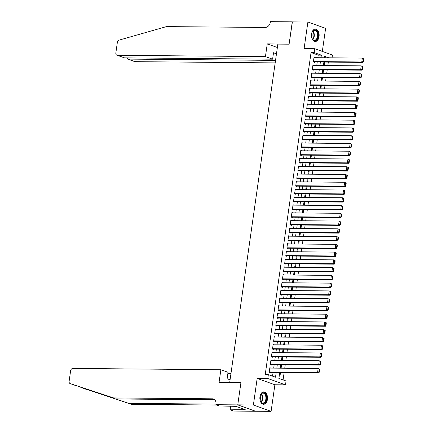 <?xml version="1.0" encoding="UTF-8"?>
<svg xmlns="http://www.w3.org/2000/svg" width="433" height="433" viewBox="0 0 433 433"><rect width="100%" height="100%" fill="white"/><g stroke="black" fill="none" stroke-linecap="round" stroke-linejoin="round"><path stroke-width="0.65" d="M267.415 399.421A6.197 3.832 90.5 0 0 263.735 391.887A6.197 3.832 90.5 0 0 259.946 396.742A6.197 3.832 90.5 0 0 263.627 404.281A6.197 3.832 90.5 0 0 267.415 399.421M319.051 36.626A6.197 3.832 90.5 0 0 315.37 29.087A6.197 3.832 90.5 0 0 311.576 33.947A6.197 3.832 90.5 0 0 315.256 41.487A6.197 3.832 90.5 0 0 319.051 36.626M279.718 372.477L278.874 378.41L286.056 380.986L285.504 384.867L267.789 378.507L268.341 374.626L275.523 377.203L276.2 372.445M237.76 404.893L240.927 382.664L219.06 382.469L220.873 369.744L72.825 368.434A2.387 1.829 -70.3 0 0 70.622 370.745L69.112 381.338A2.387 1.829 -70.3 0 0 70.184 383.6A2.387 1.829 -70.3 0 0 70.216 383.611L113.663 397.932L212.359 398.804A5.564 4.276 109.7 0 1 213.464 398.999A5.564 4.276 109.7 0 1 215.959 404.276L215.899 404.703L237.76 404.893L255.481 411.253L271.101 411.35L274.885 384.769L285.504 384.867M322.331 51.419L325.611 28.378L307.89 22.018L304.107 48.599L314.726 48.691L332.447 55.051L332.051 57.833M283.085 379.92L284.135 372.515M284.746 368.218L285.239 364.754M285.85 360.456L286.343 356.998M286.955 352.695L287.447 349.236M288.059 344.939L288.557 341.475M289.168 337.177L289.661 333.713M290.272 329.416L290.765 325.952M291.377 321.654L291.869 318.195M292.481 313.893L292.973 310.434M293.585 306.136L294.077 302.672M294.689 298.375L295.182 294.911M295.793 290.613L296.286 287.155M296.897 282.852L297.39 279.393M298.001 275.096L298.494 271.632M299.106 267.334L299.598 263.87M300.21 259.573L300.702 256.109M301.314 251.811L301.806 248.353M302.418 244.05L302.911 240.591M303.522 236.294L304.015 232.83M304.626 228.532L305.119 225.068M305.73 220.77L306.223 217.306M306.835 213.009L307.333 209.55M307.944 205.247L308.437 201.789M309.048 197.491L309.541 194.027M310.152 189.73L310.645 186.266M311.257 181.968L311.749 178.504M312.361 174.207L312.853 170.748M313.465 166.451L313.957 162.987M314.569 158.689L315.062 155.225M315.673 150.928L316.166 147.464M316.777 143.166L317.27 139.707M317.882 135.405L318.374 131.946M318.986 127.648L319.478 124.184M320.09 119.887L320.582 116.423M321.194 112.125L321.687 108.661M322.298 104.364L322.791 100.905M323.402 96.602L323.895 93.144M324.506 88.846L324.999 85.382M325.611 81.085L326.103 77.621M326.72 73.323L327.213 69.859M327.824 65.562L328.317 62.103M255.486 411.215L237.766 404.855L253.386 404.996L271.101 411.35M237.766 404.855L240.943 382.545L229.696 382.447L277.851 44.096L289.098 44.193L292.275 21.883L307.89 22.018M270.955 368.099L269.846 367.698L269.185 372.353L270.381 372.786L270.436 372.396M272.059 360.337L270.95 359.937L270.289 364.591L271.486 365.024L271.54 364.635M273.169 352.576L272.054 352.175L271.394 356.835L272.59 357.263L272.644 356.873M274.273 344.814L273.158 344.419L272.498 349.074L273.694 349.501L273.748 349.112M275.377 337.053L274.262 336.658L273.602 341.312L274.798 341.74L274.852 341.356M276.481 329.296L275.372 328.896L274.706 333.551L275.902 333.984L275.962 333.594M277.585 321.535L276.476 321.134L275.81 325.789L277.006 326.222L277.066 325.832M278.69 313.773L277.58 313.373L276.914 318.033L278.11 318.461L278.17 318.071M279.794 306.012L278.684 305.617L278.018 310.272L279.215 310.699L279.274 310.315M280.898 298.25L279.788 297.855L279.123 302.51L280.324 302.938L280.378 302.553M282.002 290.494L280.893 290.094L280.227 294.749L281.428 295.182L281.482 294.792M283.106 282.733L281.997 282.332L281.331 286.992L282.533 287.42L282.587 287.03M284.21 274.971L283.101 274.571L282.44 279.231L283.637 279.658L283.691 279.269M285.315 267.21L284.205 266.815L283.545 271.469L284.741 271.897L284.795 271.513M286.419 259.448L285.309 259.053L284.649 263.708L285.845 264.141L285.899 263.751M287.523 251.692L286.413 251.292L285.753 255.946L286.949 256.379L287.003 255.99M288.627 243.931L287.517 243.53L286.857 248.19L288.053 248.618L288.107 248.228M289.731 236.169L288.622 235.774L287.961 240.429L289.157 240.856L289.212 240.467M290.835 228.407L289.726 228.012L289.065 232.667L290.262 233.095L290.316 232.71M291.945 220.651L290.83 220.251L290.17 224.906L291.366 225.339L291.42 224.949M293.049 212.89L291.934 212.489L291.274 217.144L292.47 217.577L292.524 217.187M294.153 205.128L293.038 204.728L292.378 209.388L293.574 209.816L293.628 209.426M295.257 197.367L294.148 196.972L293.482 201.626L294.678 202.054L294.738 201.67M296.361 189.605L295.252 189.21L294.586 193.865L295.782 194.293L295.842 193.908M297.466 181.849L296.356 181.449L295.69 186.103L296.886 186.536L296.946 186.147M298.57 174.088L297.46 173.687L296.794 178.347L297.991 178.775L298.05 178.385M299.674 166.326L298.564 165.926L297.899 170.586L299.1 171.013L299.154 170.624M300.778 158.565L299.668 158.169L299.003 162.824L300.204 163.252L300.258 162.868M301.882 150.803L300.773 150.408L300.107 155.063L301.308 155.49L301.363 155.106M302.986 143.047L301.877 142.646L301.216 147.301L302.413 147.734L302.467 147.344M304.09 135.285L302.981 134.885L302.321 139.545L303.517 139.973L303.571 139.583M305.195 127.524L304.085 127.129L303.425 131.784L304.621 132.211L304.675 131.821M306.299 119.762L305.189 119.367L304.529 124.022L305.725 124.45L305.779 124.065M307.403 112.006L306.293 111.606L305.633 116.261L306.829 116.694L306.883 116.304M308.507 104.245L307.398 103.844L306.737 108.499L307.933 108.932L307.987 108.542M309.611 96.483L308.502 96.083L307.841 100.743L309.038 101.17L309.092 100.781M310.721 88.722L309.606 88.327L308.945 92.981L310.142 93.409L310.196 93.019M311.825 80.96L310.71 80.565L310.05 85.22L311.246 85.647L311.3 85.263M312.929 73.204L311.814 72.804L311.154 77.458L312.35 77.891L312.404 77.502M314.033 65.443L312.924 65.042L312.258 69.697L313.454 70.13L313.514 69.74M324.176 65.529L324.669 62.071M323.072 73.291L323.565 69.832M321.968 81.052L322.461 77.588M320.864 88.814L321.356 85.35M319.76 96.57L320.252 93.111M318.656 104.331L319.148 100.873M317.551 112.093L318.044 108.629M316.447 119.854L316.94 116.39M315.343 127.616L315.836 124.152M314.239 135.372L314.731 131.913M313.135 143.134L313.627 139.675M312.031 150.895L312.523 147.431M310.921 158.657L311.419 155.193M309.817 166.418L310.309 162.954M308.713 174.174L309.205 170.716M307.609 181.936L308.101 178.477M306.504 189.697L306.997 186.233M305.4 197.459L305.893 193.995M304.296 205.22L304.789 201.756M303.192 212.976L303.685 209.518M302.088 220.738L302.58 217.274M300.984 228.5L301.476 225.036M299.88 236.261L300.372 232.797M298.775 244.017L299.268 240.559M297.671 251.779L298.164 248.32M296.567 259.54L297.06 256.076M295.463 267.302L295.955 263.838M294.359 275.063L294.851 271.599M293.255 282.819L293.747 279.361M292.145 290.581L292.643 287.122M291.041 298.342L291.533 294.878M289.937 306.104L290.429 302.64M288.833 313.865L289.325 310.401M287.728 321.622L288.221 318.163M286.624 329.383L287.117 325.925M285.52 337.145L286.013 333.681M284.416 344.906L284.909 341.442M283.312 352.662L283.804 349.204M282.208 360.424L282.7 356.965M281.104 368.185L281.596 364.721M325.627 57.773L324.561 57.394M279.225 375.958L279.962 376.217L280.492 372.483M317.865 57.703L318.233 55.121L311.051 52.545L265.218 374.599L268.341 374.626M272.546 376.136L273.077 372.418M273.688 368.12L274.181 364.656M274.793 360.359L275.285 356.9M275.897 352.597L276.389 349.139M277.001 344.841L277.493 341.377M278.105 337.08L278.598 333.616M279.209 329.318L279.702 325.854M280.313 321.557L280.806 318.098M281.418 313.795L281.91 310.337M282.522 306.039L283.014 302.575M283.626 298.277L284.118 294.813M284.73 290.516L285.228 287.052M285.84 282.754L286.332 279.296M286.944 274.998L287.436 271.534M288.048 267.237L288.54 263.773M289.152 259.475L289.645 256.011M290.256 251.714L290.749 248.255M291.36 243.952L291.853 240.494M292.464 236.196L292.957 232.732M293.569 228.435L294.061 224.971M294.673 220.673L295.165 217.209M295.777 212.912L296.269 209.453M296.881 205.15L297.374 201.691M297.985 197.394L298.478 193.93M299.089 189.632L299.582 186.168M300.193 181.871L300.686 178.407M301.298 174.109L301.79 170.651M302.402 166.348L302.894 162.889M303.506 158.592L303.998 155.128M304.615 150.83L305.108 147.366M305.72 143.069L306.212 139.61M306.824 135.307L307.316 131.849M307.928 127.551L308.42 124.087M309.032 119.789L309.525 116.325M310.136 112.028L310.629 108.564M311.24 104.266L311.733 100.808M312.345 96.505L312.837 93.046M313.449 88.749L313.941 85.285M314.553 80.987L315.045 77.523M315.657 73.226L316.15 69.762M316.761 65.464L317.254 62.006M315.137 57.681L314.028 57.28L313.362 61.941L314.558 62.368L314.618 61.979M229.696 382.447L230.031 382.566M274.885 384.769L257.17 378.415L253.386 404.996M257.17 378.415L267.789 378.507M311.051 52.545L314.174 52.572L314.726 48.691M328.75 57.8L324.712 56.35L324.506 57.762M323.895 62.06L323.402 65.524M322.791 69.821L322.298 73.285M321.687 77.583L321.194 81.047M320.582 85.344L320.09 88.803M319.478 93.106L318.986 96.564M318.374 100.862L317.882 104.326M317.27 108.623L316.777 112.087M316.166 116.385L315.673 119.849M315.062 124.147L314.569 127.605M313.957 131.908L313.465 135.367M312.853 139.664L312.361 143.128M311.749 147.426L311.257 150.89M310.645 155.187L310.152 158.651M309.541 162.949L309.048 166.407M308.437 170.71L307.944 174.169M307.333 178.466L306.84 181.93M306.228 186.228L305.73 189.692M305.119 193.989L304.626 197.448M304.015 201.751L303.522 205.21M302.911 209.507L302.418 212.971M301.806 217.269L301.314 220.733M300.702 225.03L300.21 228.494M299.598 232.792L299.106 236.25M298.494 240.553L298.001 244.012M297.39 248.309L296.897 251.773M296.286 256.071L295.793 259.535M295.182 263.832L294.689 267.296M294.077 271.594L293.585 275.052M292.973 279.355L292.481 282.814M291.869 287.111L291.377 290.575M290.765 294.873L290.272 298.337M289.661 302.635L289.168 306.093M288.557 310.396L288.064 313.855M287.452 318.152L286.955 321.616M286.343 325.914L285.85 329.378M285.239 333.675L284.746 337.139M284.135 341.437L283.642 344.895M283.03 349.198L282.538 352.657M281.926 356.954L281.434 360.418M280.822 364.716L280.33 368.18M320.988 57.735L321.356 55.148L314.174 52.572M276.811 368.147L277.304 364.683M277.916 360.386L278.408 356.927M279.02 352.624L279.512 349.166M280.124 344.868L280.616 341.404M281.228 337.107L281.721 333.643M282.332 329.345L282.825 325.887M283.436 321.584L283.929 318.125M284.541 313.828L285.033 310.364M285.645 306.066L286.137 302.602M286.749 298.305L287.247 294.841M287.858 290.543L288.351 287.084M288.963 282.781L289.455 279.323M290.067 275.025L290.559 271.561M291.171 267.264L291.663 263.8M292.275 259.502L292.768 256.038M293.379 251.741L293.872 248.282M294.483 243.979L294.976 240.521M295.587 236.223L296.08 232.759M296.692 228.462L297.184 224.998M297.796 220.7L298.288 217.236M298.9 212.939L299.392 209.48M300.004 205.182L300.497 201.718M301.108 197.421L301.601 193.957M302.212 189.659L302.705 186.195M303.317 181.898L303.809 178.439M304.421 174.136L304.913 170.678M305.525 166.38L306.023 162.916M306.634 158.619L307.127 155.155M307.739 150.857L308.231 147.393M308.843 143.096L309.335 139.637M309.947 135.334L310.439 131.876M311.051 127.578L311.543 124.114M312.155 119.817L312.648 116.353M313.259 112.055L313.752 108.591M314.363 104.293L314.856 100.835M315.468 96.532L315.96 93.073M316.572 88.776L317.064 85.312M317.676 81.014L318.168 77.55M318.78 73.253L319.273 69.794M319.884 65.491L320.377 62.033M318.233 55.121L321.356 55.148M313.968 57.67L362.318 58.098L363.888 58.985L363.406 58.818L363.022 61.529L363.504 61.703L363.888 58.985M313.449 61.968L362.968 62.406L361.766 61.979L362.318 58.098L363.406 58.818M313.416 61.551L361.766 61.979L363.022 61.529M362.968 62.406L363.504 61.703M311.641 36.897A5.364 3.318 -89.5 0 1 312.231 31.945A5.364 3.318 -89.5 0 1 315.446 30.007A5.364 3.318 -89.5 0 1 317.984 33.666A5.364 3.318 -89.5 0 1 316.328 40.031A5.364 3.318 -89.5 0 1 312.177 38.569A5.364 3.318 -89.5 0 1 311.641 36.897M312.117 38.445A4.969 3.069 90.5 0 0 314.455 40.247A4.969 3.069 90.5 0 0 317.438 33.785A4.969 3.069 90.5 0 0 314.547 30.31A4.969 3.069 90.5 0 0 312.171 32.074M311.722 37.27A3.534 2.187 90.5 0 0 312.031 34.175A3.534 2.187 90.5 0 0 311.755 33.238M314.823 41.444A6.159 3.81 90.5 0 0 318.455 33.428A6.159 3.81 90.5 0 0 314.932 29.125M260.006 399.691A5.364 3.318 -89.5 0 1 260.601 394.744A5.364 3.318 -89.5 0 1 263.811 392.801A5.364 3.318 -89.5 0 1 266.355 396.466A5.364 3.318 -89.5 0 1 264.693 402.831A5.364 3.318 -89.5 0 1 260.542 401.369A5.364 3.318 -89.5 0 1 260.006 399.691M260.482 401.239A4.969 3.069 90.5 0 0 262.826 403.042A4.969 3.069 90.5 0 0 265.802 396.579A4.969 3.069 90.5 0 0 262.912 393.11A4.969 3.069 90.5 0 0 260.542 394.869M260.087 400.065A3.534 2.187 90.5 0 0 260.401 396.969A3.534 2.187 90.5 0 0 260.125 396.038M263.188 404.238A6.159 3.81 90.5 0 0 266.82 396.227A6.159 3.81 90.5 0 0 263.296 391.919M265.44 56.609L117.392 55.305L124.552 57.87L272.601 59.18L265.44 56.609L267.248 43.885L289.114 44.074L292.389 21.883M124.552 57.87L116.915 55.218A2.387 1.829 -70.3 0 1 115.849 52.961L117.354 42.369A2.387 1.829 -70.3 0 1 119.102 40.117L166.51 26.597L265.207 27.468A5.564 4.276 -70.3 0 0 270.354 22.078L270.414 21.65L292.28 21.845M277.369 47.511L267.248 43.885M276.471 53.8L273.515 52.739L272.601 59.18M275.534 60.393L127.952 59.094L135.112 61.659A2.387 1.829 109.7 0 1 134.636 61.578L127.524 59.023L127.952 59.094L128.119 57.903M275.177 62.893L135.112 61.659M116.915 55.218A2.387 1.829 -70.3 0 0 117.392 55.305M276.449 53.952L273.347 53.925M127.221 57.898L127.524 59.023M79.645 386.875L128.758 403.35L215.98 404.119M113.663 397.932L70.184 383.6M230.968 373.527L227.866 373.5M128.758 403.35L131.378 404.292L216.852 405.044M214.66 399.74L116.282 398.874M80.928 387.454L131.378 404.292M215.899 404.703L219.369 405.948L236.001 406.365L245.246 409.678L230.145 409.813L233.62 411.058L255.481 411.253M220.873 369.744L228.034 372.31L227.114 378.751L230.075 379.811M230.681 406.046L230.145 409.813M230.448 406.046A5.564 4.276 109.7 0 1 230.632 406.392M243.46 409.039L243.373 409.661M312.864 65.432L361.214 65.859L362.784 66.747L362.302 66.574L361.918 69.291L362.394 69.464L362.784 66.747M312.345 69.729L361.864 70.168L360.662 69.74L361.214 65.859L362.302 66.574M312.312 69.312L360.662 69.74L361.918 69.291M361.864 70.168L362.394 69.464M311.76 73.193L360.11 73.621L361.679 74.508L361.198 74.335L360.813 77.052L361.29 77.226L361.679 74.508M311.24 77.491L360.754 77.929L359.558 77.496L360.11 73.621L361.198 74.335M311.208 77.074L359.558 77.496L360.813 77.052M360.754 77.929L361.29 77.226M310.656 80.949L359.006 81.377L360.575 82.27L360.094 82.097L359.709 84.814L360.186 84.987L360.575 82.27M310.136 85.252L359.65 85.691L358.454 85.258L359.006 81.377L360.094 82.097M310.104 84.83L358.454 85.258L359.709 84.814M359.65 85.691L360.186 84.987M309.552 88.711L357.902 89.138L359.471 90.026L358.989 89.858L358.605 92.575L359.081 92.743L359.471 90.026M309.032 93.014L358.546 93.447L357.349 93.019L357.902 89.138L358.989 89.858M309 92.592L357.349 93.019L358.605 92.575M358.546 93.447L359.081 92.743M308.448 96.472L356.797 96.9L358.367 97.788L357.885 97.62L357.501 100.332L357.977 100.505L358.367 97.788M307.928 100.77L357.442 101.208L356.245 100.781L356.797 96.9L357.885 97.62M307.895 100.353L356.245 100.781L357.501 100.332M357.442 101.208L357.977 100.505M307.343 104.234L355.693 104.662L357.263 105.549L356.781 105.376L356.397 108.093L356.873 108.266L357.263 105.549M306.824 108.531L356.337 108.97L355.141 108.542L355.693 104.662L356.781 105.376M306.791 108.115L355.141 108.542L356.397 108.093M356.337 108.97L356.873 108.266M306.239 111.995L354.589 112.418L356.159 113.311L355.677 113.137L355.293 115.855L355.769 116.028L356.159 113.311M305.72 116.293L355.233 116.731L354.037 116.298L354.589 112.418L355.677 113.137M305.687 115.876L354.037 116.298L355.293 115.855M355.233 116.731L355.769 116.028M305.135 119.752L353.485 120.179L355.055 121.072L354.573 120.899L354.189 123.616L354.665 123.784L355.055 121.072M304.615 124.054L354.129 124.487L352.933 124.06L353.485 120.179L354.573 120.899M304.583 123.632L352.933 124.06L354.189 123.616M354.129 124.487L354.665 123.784M304.031 127.513L352.381 127.941L353.945 128.828L353.469 128.661L353.084 131.378L353.561 131.545L353.945 128.828M303.511 131.816L353.025 132.249L351.829 131.821L352.381 127.941L353.469 128.661M303.479 131.394L351.829 131.821L353.084 131.378M353.025 132.249L353.561 131.545M302.927 135.275L351.277 135.702L352.841 136.59L352.365 136.417L351.975 139.134L352.457 139.307L352.841 136.59M302.407 139.572L351.921 140.011L350.725 139.583L351.277 135.702L352.365 136.417M302.375 139.155L350.725 139.583L351.975 139.134M351.921 140.011L352.457 139.307M301.823 143.036L350.173 143.464L351.737 144.351L351.26 144.178L350.871 146.895L351.352 147.068L351.737 144.351M301.303 147.334L350.817 147.772L349.62 147.339L350.173 143.464L351.26 144.178M301.271 146.917L349.62 147.339L350.871 146.895M350.817 147.772L351.352 147.068M300.719 150.798L349.068 151.22L350.633 152.113L350.156 151.94L349.767 154.657L350.248 154.83L350.633 152.113M300.193 155.095L349.712 155.534L348.516 155.101L349.068 151.22L350.156 151.94M300.166 154.673L348.516 155.101L349.767 154.657M349.712 155.534L350.248 154.83M299.614 158.554L347.964 158.981L349.528 159.874L349.052 159.701L348.662 162.418L349.144 162.586L349.528 159.874M299.089 162.857L348.608 163.29L347.412 162.862L347.964 158.981L349.052 159.701M299.062 162.435L347.412 162.862L348.662 162.418M348.608 163.29L349.144 162.586M298.51 166.315L346.86 166.743L348.424 167.631L347.948 167.463L347.558 170.174L348.04 170.348L348.424 167.631M297.985 170.613L347.504 171.051L346.308 170.624L346.86 166.743L347.948 167.463M297.958 170.196L346.308 170.624L347.558 170.174M347.504 171.051L348.04 170.348M297.406 174.077L345.756 174.504L347.32 175.392L346.844 175.219L346.454 177.936L346.936 178.109L347.32 175.392M296.881 178.374L346.4 178.813L345.198 178.385L345.756 174.504L346.844 175.219M296.849 177.958L345.198 178.385L346.454 177.936M346.4 178.813L346.936 178.109M296.296 181.838L344.646 182.266L346.216 183.154L345.74 182.98L345.35 185.697L345.832 185.871L346.216 183.154M295.777 186.136L345.296 186.574L344.094 186.141L344.646 182.266L345.74 182.98M295.744 185.719L344.094 186.141L345.35 185.697M345.296 186.574L345.832 185.871M295.192 189.594L343.542 190.022L345.112 190.915L344.636 190.742L344.246 193.459L344.728 193.632L345.112 190.915M294.673 193.897L344.192 194.336L342.99 193.903L343.542 190.022L344.636 190.742M294.64 193.475L342.99 193.903L344.246 193.459M344.192 194.336L344.728 193.632M294.088 197.356L342.438 197.784L344.008 198.677L343.526 198.503L343.142 201.221L343.623 201.388L344.008 198.677M293.569 201.659L343.088 202.092L341.886 201.664L342.438 197.784L343.526 198.503M293.536 201.237L341.886 201.664L343.142 201.221M343.088 202.092L343.623 201.388M292.984 205.118L341.334 205.545L342.904 206.433L342.422 206.265L342.038 208.977L342.514 209.15L342.904 206.433M292.464 209.415L341.978 209.853L340.782 209.426L341.334 205.545L342.422 206.265M292.432 208.998L340.782 209.426L342.038 208.977M341.978 209.853L342.514 209.15M291.88 212.879L340.23 213.307L341.799 214.194L341.318 214.021L340.933 216.738L341.41 216.911L341.799 214.194M291.36 217.177L340.874 217.615L339.678 217.187L340.23 213.307L341.318 214.021M291.328 216.76L339.678 217.187L340.933 216.738M340.874 217.615L341.41 216.911M290.776 220.641L339.126 221.063L340.695 221.956L340.214 221.783L339.829 224.5L340.306 224.673L340.695 221.956M290.256 224.938L339.77 225.376L338.574 224.944L339.126 221.063L340.214 221.783M290.224 224.521L338.574 224.944L339.829 224.5M339.77 225.376L340.306 224.673M289.672 228.397L338.021 228.824L339.591 229.717L339.109 229.544L338.725 232.261L339.201 232.429L339.591 229.717M289.152 232.7L338.666 233.133L337.469 232.705L338.021 228.824L339.109 229.544M289.12 232.277L337.469 232.705L338.725 232.261M338.666 233.133L339.201 232.429M288.567 236.158L336.917 236.586L338.487 237.473L338.005 237.306L337.621 240.023L338.097 240.191L338.487 237.473M288.048 240.461L337.561 240.894L336.365 240.467L336.917 236.586L338.005 237.306M288.015 240.039L336.365 240.467L337.621 240.023M337.561 240.894L338.097 240.191M287.463 243.92L335.813 244.347L337.383 245.235L336.901 245.062L336.517 247.779L336.993 247.952L337.383 245.235M286.944 248.217L336.457 248.656L335.261 248.228L335.813 244.347L336.901 245.062M286.911 247.8L335.261 248.228L336.517 247.779M336.457 248.656L336.993 247.952M286.359 251.681L334.709 252.109L336.279 252.996L335.797 252.823L335.413 255.54L335.889 255.714L336.279 252.996M285.84 255.979L335.353 256.417L334.157 255.99L334.709 252.109L335.797 252.823M285.807 255.562L334.157 255.99L335.413 255.54M335.353 256.417L335.889 255.714M285.255 259.443L333.605 259.865L335.169 260.758L334.693 260.585L334.308 263.302L334.785 263.475L335.169 260.758M284.735 263.74L334.249 264.179L333.053 263.746L333.605 259.865L334.693 260.585M284.703 263.318L333.053 263.746L334.308 263.302M334.249 264.179L334.785 263.475M284.151 267.199L332.501 267.626L334.065 268.52L333.589 268.346L333.204 271.063L333.681 271.231L334.065 268.52M283.631 271.502L333.145 271.935L331.949 271.507L332.501 267.626L333.589 268.346M283.599 271.08L331.949 271.507L333.204 271.063M333.145 271.935L333.681 271.231M283.047 274.96L331.397 275.388L332.961 276.276L332.484 276.108L332.095 278.82L332.576 278.993L332.961 276.276M282.527 279.263L332.041 279.696L330.844 279.269L331.397 275.388L332.484 276.108M282.495 278.841L330.844 279.269L332.095 278.82M332.041 279.696L332.576 278.993M281.943 282.722L330.292 283.15L331.857 284.037L331.38 283.864L330.991 286.581L331.472 286.754L331.857 284.037M281.423 287.019L330.936 287.458L329.74 287.03L330.292 283.15L331.38 283.864M281.39 286.603L329.74 287.03L330.991 286.581M330.936 287.458L331.472 286.754M280.838 290.483L329.188 290.911L330.752 291.799L330.276 291.625L329.886 294.343L330.368 294.516L330.752 291.799M280.313 294.781L329.832 295.219L328.636 294.786L329.188 290.911L330.276 291.625M280.286 294.364L328.636 294.786L329.886 294.343M329.832 295.219L330.368 294.516M279.734 298.245L328.084 298.667L329.648 299.56L329.172 299.387L328.782 302.104L329.264 302.277L329.648 299.56M279.209 302.543L328.728 302.981L327.532 302.548L328.084 298.667L329.172 299.387M279.182 302.12L327.532 302.548L328.782 302.104M328.728 302.981L329.264 302.277M278.63 306.001L326.98 306.429L328.544 307.322L328.068 307.149L327.678 309.866L328.16 310.033L328.544 307.322M278.105 310.304L327.624 310.737L326.428 310.309L326.98 306.429L328.068 307.149M278.073 309.882L326.428 310.309L327.678 309.866M327.624 310.737L328.16 310.033M277.521 313.763L325.87 314.19L327.44 315.078L326.964 314.91L326.574 317.622L327.056 317.795L327.44 315.078M277.001 318.06L326.52 318.499L325.318 318.071L325.87 314.19L326.964 314.91M276.968 317.643L325.318 318.071L326.574 317.622M326.52 318.499L327.056 317.795M276.416 321.524L324.766 321.952L326.336 322.839L325.86 322.666L325.47 325.383L325.952 325.556L326.336 322.839M275.897 325.822L325.416 326.26L324.214 325.832L324.766 321.952L325.86 322.666M275.864 325.405L324.214 325.832L325.47 325.383M325.416 326.26L325.952 325.556M275.312 329.286L323.662 329.713L325.232 330.601L324.75 330.428L324.366 333.145L324.847 333.318L325.232 330.601M274.793 333.583L324.312 334.022L323.11 333.589L323.662 329.713L324.75 330.428M274.76 333.166L323.11 333.589L324.366 333.145M324.312 334.022L324.847 333.318M274.208 337.042L322.558 337.469L324.128 338.362L323.646 338.189L323.262 340.906L323.738 341.08L324.128 338.362M273.688 341.345L323.202 341.783L322.006 341.35L322.558 337.469L323.646 338.189M273.656 340.923L322.006 341.35L323.262 340.906M323.202 341.783L323.738 341.08M273.104 344.803L321.454 345.231L323.023 346.119L322.542 345.951L322.157 348.668L322.634 348.836L323.023 346.119M272.584 349.106L322.098 349.539L320.902 349.112L321.454 345.231L322.542 345.951M272.552 348.684L320.902 349.112L322.157 348.668M322.098 349.539L322.634 348.836M272 352.565L320.35 352.992L321.919 353.88L321.438 353.712L321.053 356.424L321.53 356.597L321.919 353.88M271.48 356.862L320.994 357.301L319.798 356.873L320.35 352.992L321.438 353.712M271.448 356.446L319.798 356.873L321.053 356.424M320.994 357.301L321.53 356.597M270.896 360.326L319.245 360.754L320.815 361.642L320.333 361.468L319.949 364.185L320.425 364.359L320.815 361.642M270.376 364.624L319.89 365.062L318.693 364.635L319.245 360.754L320.333 361.468M270.344 364.207L318.693 364.635L319.949 364.185M319.89 365.062L320.425 364.359M269.791 368.088L318.141 368.51L319.711 369.403L319.229 369.23L318.845 371.947L319.321 372.12L319.711 369.403M269.272 372.385L318.785 372.824L317.589 372.391L318.141 368.51L319.229 369.23M269.239 371.969L317.589 372.391L318.845 371.947M318.785 372.824L319.321 372.12M312.913 31.052A4.969 3.069 -89.5 0 1 314.185 33.752A4.969 3.069 -89.5 0 1 312.837 39.479M312.599 39.208A4.806 2.971 90.5 0 0 313.779 33.801A4.806 2.971 90.5 0 0 312.669 31.317M261.278 393.851A4.969 3.069 -89.5 0 1 262.55 396.552A4.969 3.069 -89.5 0 1 261.202 402.273M260.964 402.003A4.806 2.971 90.5 0 0 262.144 396.601A4.806 2.971 90.5 0 0 261.034 394.117M115.438 398.955L214.752 399.832M214.443 399.551L212.359 398.804M70.216 383.611L77.226 386.128M80.868 387.438L87.899 389.954"/></g></svg>
